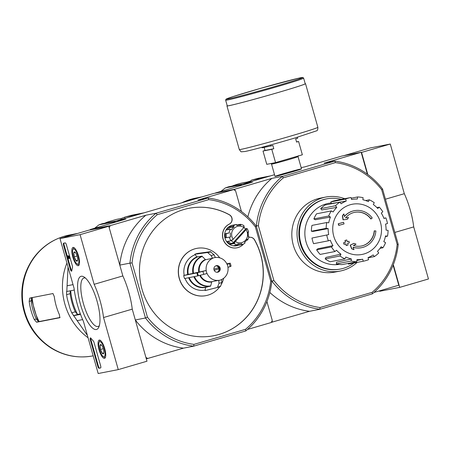 <?xml version="1.0" encoding="UTF-8"?>
<svg xmlns="http://www.w3.org/2000/svg" width="451" height="451" viewBox="0 0 451 451"><rect width="100%" height="100%" fill="white"/><g stroke="black" fill="none" stroke-linecap="round" stroke-linejoin="round"><path stroke-width="0.68" d="M379.533 290.844L379.657 291.29L399.727 287.377L428.45 278.983L413.714 226.909A37.692 11.461 -106.3 0 0 404.316 193.693L390.267 144.038L370.192 147.956L343.662 155.708M367.796 174.526L361.544 152.432L361.228 152.494M361.544 152.432L390.267 144.038M394.896 232.412L413.714 226.909M399.727 287.377L393.311 264.692M385.498 199.19L404.316 193.693M60.006 238.579L80.075 234.667L94.129 284.322A37.692 11.461 73.7 0 1 103.527 317.538L118.263 369.611L98.188 373.524L83.458 321.456A37.692 11.461 73.7 0 1 74.054 288.234L60.006 238.579L88.729 230.19L108.798 226.272L80.075 234.667M108.798 226.272L122.847 275.927L94.129 284.322M122.847 275.927A37.692 11.461 73.7 0 1 132.25 309.149L103.527 317.538M132.25 309.149L146.981 361.217L118.263 369.611M63.625 243.19L65.192 242.88A2.092 0.637 73.7 0 1 66.393 244.775L72.301 265.656A2.092 0.637 73.7 0 1 72.47 267.505A42.924 13.051 73.7 0 0 71.81 270.752A2.092 0.637 73.7 0 1 71.568 271.192A2.092 0.637 73.7 0 1 70.356 269.309L63.568 245.327A2.092 0.637 73.7 0 1 63.608 243.19A2.092 0.637 73.7 0 1 63.625 243.19M97.822 366.37L90.363 340.02A2.092 0.637 73.7 0 1 90.403 337.884A2.092 0.637 73.7 0 1 90.888 338.182A43.133 13.113 73.7 0 0 93.216 340.832A2.092 0.637 73.7 0 1 94.056 342.551L100.641 365.823A2.092 0.637 73.7 0 1 100.601 367.954A2.092 0.637 73.7 0 1 100.584 367.96L99.017 368.264A2.092 0.637 73.7 0 1 97.822 366.37L98.397 366.201L90.939 339.851A2.092 0.637 73.7 0 1 90.758 338.036M96.328 329.512A27.68 8.417 73.7 0 1 79.477 300.546A27.68 8.417 73.7 0 1 84.01 276.953A27.68 8.417 73.7 0 1 96.869 300.529A27.68 8.417 73.7 0 1 98.73 327.313A27.68 8.417 73.7 0 1 96.328 329.512M78.271 265.701A9.499 2.886 73.7 0 1 72.865 257.222A9.499 2.886 73.7 0 1 73.034 247.441A9.499 2.886 73.7 0 1 78.457 255.751A9.499 2.886 73.7 0 1 78.361 265.678A9.499 2.886 73.7 0 1 78.271 265.701M104.485 358.348A9.499 2.886 73.7 0 1 99.085 349.869A9.499 2.886 73.7 0 1 99.248 340.088A9.499 2.886 73.7 0 1 104.671 348.403A9.499 2.886 73.7 0 1 104.581 358.325A9.499 2.886 73.7 0 1 104.485 358.348M99.327 325.667A25.25 7.678 73.7 0 1 98.098 326.473A25.25 7.678 73.7 0 1 97.89 326.524A25.25 7.678 73.7 0 1 83.548 304.053A25.25 7.678 73.7 0 1 83.937 278.002A25.25 7.678 73.7 0 1 85.408 278.019M100.714 367.875L99.592 368.095A2.092 0.637 73.7 0 1 98.397 366.201M71.788 270.876A2.092 0.637 73.7 0 1 70.931 269.14L64.143 245.158A2.092 0.637 73.7 0 1 64.07 243.1M67.43 255.926L68.005 255.756L67.238 255.965L69.104 257.752M68.603 257.876L68.778 258.491L68.011 258.699L67.238 255.965M69.217 258.462L69.792 258.293A1.257 0.383 73.7 0 0 69.809 256.997A1.257 0.383 73.7 0 0 69.093 255.88L68.524 256.05A1.257 0.383 73.7 0 1 69.234 257.166A1.257 0.383 73.7 0 1 69.217 258.462A1.257 0.383 73.7 0 1 68.969 258.338L67.639 256.664L68.202 258.66M68.924 257.809L68.524 256.05M68.005 255.756L68.682 256.608M68.715 256.653L68.958 256.957M77.549 260.452A4.837 1.471 73.7 0 1 77.42 260.83A4.837 1.471 73.7 0 1 76.101 260.734L74.235 256.844L73.817 252.678L75.266 252.391A4.837 1.471 73.7 0 1 77.132 256.281A4.837 1.471 73.7 0 1 77.549 260.452L76.101 260.734A4.837 1.471 73.7 0 1 74.235 256.844A4.837 1.471 73.7 0 1 73.817 252.678A4.837 1.471 73.7 0 1 74.849 252.03A4.837 1.471 73.7 0 1 75.266 252.391M78.034 256.106A7.853 2.385 73.7 0 1 77.036 263.92A7.853 2.385 73.7 0 1 73.389 257.233A7.853 2.385 73.7 0 1 72.865 249.634A7.853 2.385 73.7 0 1 78.034 256.106M79.134 264.827L79.15 264.822A8.902 2.706 73.7 0 1 79.134 264.827A8.902 2.706 73.7 0 1 78.175 264.619L77.036 263.92M72.865 249.634L73.445 248.428A8.902 2.706 73.7 0 1 74.144 247.74A8.902 2.706 73.7 0 1 74.156 247.74L74.144 247.74M77.053 256.021L74.235 256.844M77.578 260.3L76.101 260.734M103.764 353.099A4.837 1.471 73.7 0 1 103.634 353.477A4.837 1.471 73.7 0 1 102.315 353.381L100.449 349.491L100.037 345.325L101.486 345.043A4.837 1.471 73.7 0 1 103.347 348.927A4.837 1.471 73.7 0 1 103.764 353.099L102.315 353.381A4.837 1.471 73.7 0 1 100.449 349.491A4.837 1.471 73.7 0 1 100.037 345.325A4.837 1.471 73.7 0 1 101.063 344.682A4.837 1.471 73.7 0 1 101.486 345.043M104.254 348.753A7.853 2.385 73.7 0 1 103.256 356.566A7.853 2.385 73.7 0 1 99.609 349.88A7.853 2.385 73.7 0 1 99.079 342.281A7.853 2.385 73.7 0 1 104.254 348.753M105.354 357.474L105.365 357.468A8.902 2.706 73.7 0 1 105.354 357.474A8.902 2.706 73.7 0 1 104.395 357.271L103.256 356.566M99.079 342.281L99.665 341.08A8.902 2.706 73.7 0 1 100.359 340.387A8.902 2.706 73.7 0 1 100.376 340.387L100.359 340.387M103.273 348.668L100.449 349.491M103.792 352.947L102.315 353.381M375.88 230.974A18.846 17.944 -101 0 1 361.561 247.684A18.846 17.944 -101 0 1 353.054 247.193A72.177 21.276 63.2 0 1 354.018 249.617A70.311 10.892 -161.7 0 0 351.876 248.8A71.861 21.186 -116.8 0 0 350.376 245.124A72.481 5.728 -25.4 0 0 353.962 243.377A71.732 11.112 18.3 0 1 356.065 244.183A72.211 5.705 154.6 0 1 353.392 245.491A17.172 16.349 -101 0 0 361.369 246.015A17.172 16.349 -101 0 0 374.409 230.844A73.282 5.412 2.3 0 1 375.88 230.974M361.471 247.7A18.846 17.944 -101 0 1 361.375 247.723A18.846 17.944 -101 0 1 353.099 247.3M361.274 246.032A17.172 16.349 -101 0 0 374.223 230.884L374.409 230.844M354.018 249.617L353.826 249.657A70.311 10.892 -161.7 0 0 351.69 248.839A71.861 21.186 -116.8 0 0 350.185 245.158A72.481 5.728 -25.4 0 0 353.776 243.416L353.962 243.377M371.038 218.927A17.172 16.349 -101 0 0 354.796 212.308A17.172 16.349 -101 0 0 345.573 217.861A72.211 1.922 -6.3 0 1 348.527 217.545A71.732 14.218 129.8 0 1 347.169 219.366L346.977 219.406A72.481 1.928 173.7 0 0 343.019 219.823A71.861 21.851 -95.8 0 0 342.354 215.86A70.311 13.936 -50.2 0 0 343.741 214.011L343.927 213.971A72.177 21.947 84.2 0 1 344.389 216.581A18.846 17.944 -101 0 1 354.345 210.69A18.846 17.944 -101 0 1 372.21 218.002A73.282 9.099 146 0 1 371.038 218.927L370.852 218.96A17.172 16.349 -101 0 0 354.7 212.331M344.367 216.429A18.846 17.944 -101 0 1 354.159 210.73A18.846 17.944 -101 0 1 354.255 210.707M342.354 215.86L342.546 215.826A70.311 13.936 -50.2 0 0 343.927 213.971M343.019 219.823L343.205 219.789A71.861 21.851 -95.8 0 0 342.546 215.826M347.169 219.366A72.481 1.928 173.7 0 0 343.205 219.789M338.932 225.359L338.74 225.393A71.038 21.597 -106.3 0 0 338.216 223.797A72.504 1.928 -15.8 0 0 343.346 222.332L343.532 222.298A72.166 21.941 73.7 0 1 344.057 223.893A72.729 1.934 164.2 0 1 338.932 225.359A71.038 21.597 -106.3 0 0 338.402 223.764A72.504 1.928 -15.8 0 0 343.532 222.298M347.225 241.697A72.729 1.934 -15.8 0 0 348.77 241.251L348.961 241.217A72.166 21.941 73.7 0 1 349.345 242.841A72.504 1.928 164.2 0 1 347.614 243.337A71.827 21.84 73.7 0 1 348.014 245.062A72.222 1.922 164.2 0 1 346.374 245.536A71.467 21.727 -106.3 0 0 345.973 243.805A72.504 1.928 164.2 0 1 344.22 244.307A71.038 21.597 -106.3 0 0 343.831 242.677A72.729 1.934 -15.8 0 0 345.59 242.181A71.467 21.727 -106.3 0 0 345.167 240.456A72.932 1.939 -15.8 0 0 346.808 239.988A71.827 21.84 73.7 0 1 347.231 241.713A72.729 1.934 -15.8 0 0 348.961 241.217M344.22 244.307L344.028 244.341A71.038 21.597 -106.3 0 0 343.645 242.717A72.729 1.934 -15.8 0 0 345.398 242.215A71.467 21.727 -106.3 0 0 344.976 240.49A72.932 1.939 -15.8 0 0 346.616 240.022L346.808 239.988M345.793 243.856A71.467 21.727 -106.3 0 1 346.182 245.57L346.374 245.536M258.372 225.72L256.377 225.928A74.753 71.185 -101 0 1 282.213 176.488L283.397 177.824A73.18 69.691 -101 0 0 258.372 225.72L273.858 280.46A73.18 69.691 -101 0 0 320.103 307.531L372.143 292.327A73.18 69.691 -101 0 0 397.168 244.431L398.222 244.408A74.753 71.185 -101 0 1 372.391 293.843L320.001 309.256L309.521 311.303L271.282 322.364M283.397 177.824L335.437 162.619A73.18 69.691 -101 0 1 381.681 189.691L397.168 244.431M357.102 262.42A37.692 35.894 -101 0 1 343.234 270.312A37.692 35.894 -101 0 1 340.195 271.051L334.986 272.071A37.692 35.894 -101 0 1 292.541 241.945A37.692 35.894 -101 0 1 320.554 198.085L325.763 197.064A37.692 35.894 -101 0 1 344.671 198.711M282.213 176.488L334.828 161.114A74.753 71.185 -101 0 1 382.561 189.059L398.222 244.408M382.561 189.059L381.681 189.691M320.001 309.256L319.77 309.217A74.753 71.185 -101 0 1 272.038 281.272L271.846 281.063A74.753 71.185 -101 0 1 245.784 330.944L193.626 346.182L183.467 348.161L146.316 358.861M272.038 281.272L273.858 280.46M241.432 211.485L235.569 190.762L233.584 189.6L198.006 199.996L208.165 198.012L208.819 199.613L157.275 214.676A73.079 69.589 -101 0 0 132.07 262.899L129.95 263.125A74.753 71.185 -101 0 1 156.012 213.25L208.165 198.012A74.753 71.185 -101 0 1 256.32 226.205L256.377 225.928M256.32 226.205L271.846 281.063L256.32 226.205L255.379 226.876L270.724 281.091A73.079 69.589 -101 0 1 245.524 329.32L245.784 330.944M367.379 174.221L361.172 152.291L341.728 156.085L304.622 166.926L301.15 167.603M373.992 292.468L398.791 285.218L393.114 265.177M235.174 190.531L234.802 189.211L215.398 193.146M272.06 320.881L272.415 322.144M275.668 176.33A13.772 0.366 -15.8 0 0 290.23 172.468A13.772 0.366 -15.8 0 0 301.516 168.905A13.772 0.366 -15.8 0 0 288.166 172.293A13.772 0.366 -15.8 0 0 275.02 176.409A13.772 0.366 -15.8 0 0 275.668 176.33M334.541 161.092L324.066 163.132L361.172 152.291M215.358 193.005L252.464 182.165L241.99 184.205L274.529 174.7M234.802 189.211L271.908 178.37A74.753 71.185 79 0 0 247.841 216.83M282.382 176.33L271.908 178.37M269.85 292.485A74.753 71.185 79 0 0 309.521 311.303M241.99 184.205L241.759 184.38A74.753 71.185 79 0 0 240.152 185.761M335.437 162.619L334.828 161.114M320.103 307.531L319.77 309.217M372.391 293.843L372.143 292.327M353.86 263.051A35.764 34.056 -101 0 1 343.341 268.339A35.764 34.056 -101 0 1 340.449 269.038A35.764 34.056 -101 0 1 300.174 240.456A35.764 34.056 -101 0 1 326.755 198.835A35.764 34.056 -101 0 1 341.43 199.342M340.449 269.038L339.823 269.162A35.764 34.056 -101 0 1 299.549 240.58A35.764 34.056 -101 0 1 326.129 198.959L326.755 198.835M340.195 271.051A37.692 35.894 -101 0 1 297.75 240.93A37.692 35.894 -101 0 1 325.763 197.064M333.74 236.183A25.572 24.354 -101 0 1 350.162 204.754A25.572 24.354 -101 0 1 380.509 222.518A25.572 24.354 -101 0 1 364.087 253.947A25.572 24.354 -101 0 1 333.74 236.183M356.848 260.503L362.672 259.201L363.241 261.225A32.455 30.905 79 0 0 363.337 261.202A32.455 30.905 79 0 0 368.602 259.658L368.033 257.634A30.364 28.915 -101 0 0 373.129 254.916L374.392 256.574A32.455 30.905 79 0 0 378.733 252.966L377.47 251.314A30.364 28.915 -101 0 0 381.151 246.742L382.916 247.774A32.455 30.905 79 0 0 385.577 242.677L383.812 241.646A30.364 28.915 -101 0 0 385.515 235.918L387.51 236.172A32.455 30.905 79 0 0 388.085 230.365L386.09 230.111A30.364 28.915 -101 0 0 385.554 224.096L387.482 223.533A32.455 30.905 79 0 0 385.887 217.895L383.959 218.459A30.364 28.915 -101 0 0 381.27 213.069L382.831 211.778A32.455 30.905 79 0 0 379.302 207.167L377.746 208.463A30.364 28.915 -101 0 0 373.31 204.529L374.262 202.696A32.455 30.905 79 0 0 369.346 199.821L368.388 201.648A30.364 28.915 -101 0 0 362.88 199.759L363.089 197.679A32.455 30.905 79 0 0 357.525 196.963L357.322 199.049A30.364 28.915 -101 0 0 352.051 199.415L351.577 199.494M336.204 200.362A32.455 30.905 79 0 0 336.108 200.379L350.912 197.493A32.455 30.905 79 0 1 351.008 197.476L351.583 199.5A30.364 28.915 -101 0 1 352.051 199.415M350.912 197.493A32.455 30.905 79 0 0 345.646 199.043L346.221 201.067L339.857 202.127A32.455 30.905 79 0 0 335.516 205.735L336.779 207.387L321.732 209.952L320.712 208.621L335.516 205.735M320.712 208.621A32.455 30.905 79 0 1 325.053 205.013L339.857 202.127L341.119 203.779A30.364 28.915 -101 0 1 346.221 201.067M331.333 210.921A32.455 30.905 79 0 0 328.672 216.018L313.868 218.904A32.455 30.905 79 0 1 316.534 213.813L331.333 210.921L333.097 211.959A30.364 28.915 -101 0 1 336.779 207.387M328.672 216.018L330.436 217.049L315.288 219.738L313.868 218.904M326.738 222.523A32.455 30.905 79 0 0 326.163 228.336L311.359 231.222A32.455 30.905 79 0 1 311.94 225.41L326.738 222.523L328.734 222.783A30.364 28.915 -101 0 1 330.436 217.049M326.163 228.336L328.159 228.589L312.966 231.425L311.359 231.222M328.694 234.605L311.968 238.055L328.694 234.605A30.364 28.915 -101 0 1 328.159 228.589M326.772 235.168A32.455 30.905 79 0 0 328.367 240.806L330.29 240.242A30.364 28.915 -101 0 0 332.979 245.626L331.423 246.922A32.455 30.905 79 0 0 334.946 251.534L336.508 250.237A30.364 28.915 -101 0 0 340.939 254.172L339.986 255.999A32.455 30.905 79 0 0 344.908 258.88L345.861 257.053A30.364 28.915 -101 0 0 351.368 258.942L351.16 261.022A32.455 30.905 79 0 0 356.724 261.732L356.933 259.652A30.364 28.915 -101 0 0 362.672 259.201M339.158 264.399A30.989 29.512 -101 0 1 305.271 238.41A30.989 29.512 -101 0 1 329.236 203.226L331.124 202.911M351.16 261.022L336.356 263.908L336.525 262.234L351.368 258.942M339.986 255.999L325.182 258.885L325.955 257.42L340.939 254.172M331.423 246.922L316.619 249.809L317.87 248.766L332.979 245.626M339.851 202.127L331.305 203.559L330.842 201.93L345.646 199.043M336.108 200.379A32.455 30.905 79 0 0 330.842 201.93M351.211 198.198L357.525 196.963M365.631 200.543L369.346 199.821M376.946 207.629L379.302 207.167M383.891 218.284L385.887 217.895M385.374 236.589L387.51 236.172M380.035 248.338L382.916 247.774M368.078 257.803L374.392 256.574M348.234 263.39L348.437 264.111L363.241 261.225M336.356 263.908A32.455 30.905 79 0 0 341.92 264.619L356.724 261.732M325.182 258.885A32.455 30.905 79 0 0 330.104 261.766L344.908 258.88M316.619 249.809A32.455 30.905 79 0 0 320.142 254.42L334.946 251.534M311.968 238.055A32.455 30.905 79 0 0 313.563 243.692L328.367 240.806M242.356 184.098L228.606 186.782L225.342 187.915L220.894 191.387M225.342 187.915L241.246 184.814M270.442 175.896L258.541 178.218L251.579 180.067L250.705 180.981L246.928 182.119A67.549 64.324 79 0 0 232.135 186.094M265.329 177.39L251.579 180.067M181.809 202.775A61.561 58.624 -101 0 1 195.683 198.119L201.901 196.907A61.561 58.624 79 0 0 192.194 199.742M297.395 137.256L297.683 138.271L295.67 138.857L296.583 142.076L298.59 141.49L302.356 154.783L275.55 162.614L271.784 149.32L273.796 148.734L272.883 145.515L262.093 147.815L261.946 147.285M270.549 144.951L270.876 146.101M271.784 149.32L263.006 151.034L266.767 164.327L275.55 162.614M263.006 151.034L265.013 150.448L264.156 147.409M298.59 141.49L296.527 141.896M225.652 100.195L227.248 105.833A40.517 1.077 -15.8 0 0 229.187 105.63A40.517 1.077 -15.8 0 0 272.528 94.129A40.517 1.077 -15.8 0 0 305.226 83.773L303.624 78.13L302.942 77.504L298.207 78.288L260.362 88.413L233.229 96.542L226.785 98.803L225.951 99.265L225.652 100.195A40.517 1.077 -15.8 0 0 227.592 99.987A40.517 1.077 -15.8 0 0 270.933 88.492A40.517 1.077 -15.8 0 0 303.624 78.13M227.214 105.709A40.832 1.088 -15.8 0 0 226.949 105.923A40.832 1.088 -15.8 0 0 228.899 105.714A40.832 1.088 -15.8 0 0 272.573 94.124A40.832 1.088 -15.8 0 0 305.524 83.683A40.832 1.088 -15.8 0 0 305.186 83.644M273.796 148.734L265.013 150.448M69.916 308.18L67.492 299.611L69.916 308.18A67.887 64.645 79 0 0 71.737 312.825L75.255 311.793L77.555 314.482L80.368 313.935M74.291 290.055L66.579 291.526L66.607 294.695A67.887 64.645 79 0 0 67.492 299.611M66.793 291.515L68.05 267.009M94.58 228.262L98.972 224.835L102.23 223.702L115.98 221.024M108.139 221.83L116.279 219.451L108.139 221.83A67.887 64.645 79 0 0 104.677 223.228M88.069 337.765A61.561 58.624 -101 0 1 66.928 263.046M138.959 214.31L125.209 216.993L120.964 218.617A67.887 64.645 79 0 0 116.279 219.451M125.209 216.993L132.166 215.138L144.066 212.816M87.421 335.471L71.737 312.825M73.637 315.683L80.52 314.341M70.283 290.833L70.125 293.669A64.076 61.015 79 0 0 75.255 311.793M217.67 266.079A3.771 3.591 -101 0 1 218.949 267.606L213.887 269.095M215.837 265.836A3.349 3.191 -101 0 1 218.69 267.697M217.991 272.162A3.349 3.191 -101 0 1 213.949 269.551A3.349 3.191 -101 0 1 216.435 265.65A3.349 3.191 -101 0 1 220.178 268.187A3.349 3.191 -101 0 1 217.991 272.162M212.539 258.384A11.517 10.965 -101 0 0 206.22 270.476L196.901 272.894L183.704 275.533L187.684 274.49A15.982 15.221 -101 0 1 196.89 256.873L201.952 256.168L205.611 259.737L212.511 258.293A11.608 11.055 -101 0 1 215.386 257.453L214.062 254.804L210.42 251.675L197.696 253.411A18.948 18.046 -101 0 0 194.821 254.251L196.89 256.873M183.704 275.533A18.948 18.046 -101 0 0 184.555 278.555L197.752 275.916L207.071 273.498A11.517 10.965 -101 0 0 218.746 280.33L219.011 283.284L217.427 287.434L205.104 290.579L205.549 287.473A15.982 15.221 -101 0 1 188.625 277.737M217.732 287.073A17.927 17.07 -101 0 0 220.601 286.238L221.881 282.45L221.621 279.49A11.517 10.965 -101 0 0 227.941 267.404L230.951 266.214M231.064 266.22A17.927 17.07 -101 0 0 230.207 263.198L227.084 264.382A11.517 10.965 -101 0 0 215.409 257.544L215.386 257.453M218.746 280.33L211.823 281.683L210.696 285.895A15.424 14.686 -101 0 1 194.454 276.576M205.549 287.473L210.696 285.895M206.22 270.476L193.502 273.306A15.424 14.686 -101 0 1 202.347 256.377M187.684 274.49L193.502 273.306M194.821 254.251L207.55 252.515L211.186 255.644L212.511 258.293M230.095 263.192L226.825 263.812M194.967 254.776A18.406 17.533 79 0 0 184.2 275.386M220.302 286.594A18.22 17.352 -101 0 1 218.335 287.231L205.983 290.382A18.948 18.046 -101 0 1 205.104 290.579M185.068 278.453A18.406 17.533 79 0 0 204.951 290.061M219.705 257.825A24.078 22.933 79 0 0 196.788 248.36A24.078 22.933 79 0 0 194.843 248.834A24.078 22.933 79 0 0 179.38 278.43A24.078 22.933 79 0 0 206.006 295.63A24.078 22.933 79 0 0 219.755 286.797M221.12 284.699A24.078 22.933 79 0 0 223.685 278.25M231.318 240.456A9.42 8.975 79 0 0 233.404 242.491L245.507 229.176A9.42 8.975 79 0 0 243.912 227.451M235.349 241.482L246.071 229.694A8.377 7.977 -101 0 1 245.451 240.315A8.377 7.977 -101 0 1 235.349 241.482L233.404 242.491M246.071 229.694L246.449 228.99A9.42 8.975 -101 0 1 246.618 229.232L246.979 228.505A10.469 9.973 -101 0 1 248.642 232.113L247.932 232.096A9.42 8.975 -101 0 1 248.168 236.273L248.873 236.29A10.469 9.973 -101 0 1 247.633 240.022L246.573 240.231M247.633 240.022L247.182 239.239A9.42 8.975 -101 0 1 244.527 242.311L244.978 243.095A10.469 9.973 -101 0 1 241.837 244.69A10.469 9.973 -101 0 1 241.561 244.769L241.815 243.636A9.42 8.975 -101 0 1 241.105 243.805A9.42 8.975 -101 0 1 237.824 243.805L237.57 244.938A10.469 9.973 -101 0 1 233.979 243.568L234.971 242.717A9.42 8.975 -101 0 1 234.345 242.311M237.57 244.938L233.81 245.671A10.469 9.973 79 0 0 237.226 245.632L236.6 245.75A10.469 9.973 -101 0 1 224.812 237.384A10.469 9.973 -101 0 1 232.592 225.201L233.218 225.077A10.469 9.973 79 0 0 232.654 225.207L236.414 224.474A10.469 9.973 -101 0 0 232.998 226.143L229.232 226.876A10.469 9.973 79 0 0 226.582 229.948L230.343 229.215A10.469 9.973 -101 0 0 229.102 232.947L225.337 233.68A10.469 9.973 79 0 0 225.573 237.857L229.333 237.125A10.469 9.973 -101 0 0 230.997 240.733L227.231 241.465A10.469 9.973 79 0 0 230.219 244.301L233.979 243.568M241.561 244.769L237.795 245.502A10.469 9.973 79 0 1 237.226 245.632M230.997 240.733L231.989 239.887A9.42 8.975 -101 0 0 232.152 240.124L233.161 239.301A8.377 7.977 -101 0 1 233.776 228.674A8.377 7.977 -101 0 1 243.878 227.513L244.262 226.808A9.42 8.975 -101 0 0 243.63 226.396L243.997 225.675A10.469 9.973 -101 0 0 240.406 224.305L236.64 225.038A10.469 9.973 79 0 0 236.623 225.032M233.793 224.981A10.469 9.973 79 0 0 233.218 225.077M246.979 228.505L245.259 228.843M248.642 232.113L247.971 232.242M233.584 189.6L213.509 193.513L177.931 203.908L167.772 205.893L115.619 221.131L125.778 219.147L90.2 229.542L89.991 229.942M157.275 214.676L156.012 213.25L145.848 215.228L110.275 225.624L109.198 227.682L119.786 265.109L129.95 263.125L145.47 317.989L135.311 319.968L145.899 357.389L147.889 358.556M110.275 225.624L90.2 229.542M247.531 329.444L271.198 322.527L272.274 320.469L266.924 301.567M243.523 244.019A12.566 11.963 79 0 1 237 247.808A12.566 11.963 79 0 1 223.251 239.301A12.566 11.963 79 0 1 229.339 224.108A5.237 4.984 79 0 0 229.407 214.749A64.91 61.815 79 0 0 188.969 208.289A64.91 61.815 79 0 0 140.729 283.831A64.91 61.815 79 0 0 213.825 335.707A64.91 61.815 79 0 0 254.618 239.887A5.237 4.984 79 0 0 248.631 237.53M244.645 242.514A12.566 11.963 79 0 0 244.961 241.973M132.07 262.899L147.415 317.121A73.079 69.589 -101 0 0 193.975 344.378L245.524 329.32M208.819 199.613A73.079 69.589 -101 0 1 255.379 226.876M115.619 221.131A74.753 71.185 79 0 0 113.866 222.625M145.848 215.228A74.753 71.185 79 0 0 119.786 265.109M193.975 344.378L193.626 346.182A74.753 71.185 -101 0 1 145.47 317.989L147.415 317.121M135.311 319.968A74.753 71.185 79 0 0 183.467 348.161M270.724 281.091L271.846 281.063M229.339 224.108L229.215 224.13A5.237 4.984 79 0 0 229.283 214.777A64.91 61.815 79 0 0 188.907 208.3M213.763 335.719A64.91 61.815 79 0 0 254.494 239.909A5.237 4.984 79 0 0 249.262 237.35M196.726 248.377A24.078 22.933 79 0 0 196.664 248.388A24.078 22.933 79 0 0 179.25 278.453A24.078 22.933 79 0 0 205.881 295.659A24.078 22.933 79 0 0 205.944 295.642M229.215 224.13A12.566 11.963 79 0 0 223.127 239.323A12.566 11.963 79 0 0 236.876 247.83A12.566 11.963 79 0 0 236.938 247.819M233.161 239.301L243.878 227.513M240.406 224.305L240.778 225.308A9.42 8.975 -101 0 0 237.497 225.308L236.781 225.449M236.414 224.474L236.792 225.477A9.42 8.975 -101 0 1 237.497 225.308M232.998 226.143L234.075 226.808L229.999 227.603A9.42 8.975 79 0 0 227.952 229.683M230.343 229.215L231.419 229.88A9.42 8.975 -101 0 1 234.075 226.808M229.102 232.947L226.357 233.641A9.42 8.975 79 0 0 226.554 237.666M229.333 237.125L230.67 237.023A9.42 8.975 -101 0 1 230.433 232.846M232.152 240.124L231.572 240.236M246.449 228.99L245.507 229.176M228.324 241.251A9.42 8.975 79 0 0 230.895 243.512L230.219 244.301M234.971 242.717L230.895 243.512M229.232 226.876L229.999 227.603M225.337 233.68L226.357 233.641M237.739 244.465L237.795 245.502M216.063 265.746A3.349 3.191 -101 0 1 217.337 272.274M214.191 270.318L218.791 268.914A3.771 3.591 79 0 0 218.476 267.759M219.293 268.813A3.771 3.591 -101 0 1 218.701 271.367M219.028 268.903A3.349 3.191 -101 0 1 217.094 272.286M214.169 270.262L218.791 268.914M70.683 290.76A61.144 58.224 79 0 0 77.561 314.42L77.459 314.488M77.561 314.42L80.351 313.879M59.853 317.707L59.391 314.663A61.561 58.624 -101 0 1 54.261 296.538L52.987 293.545L29.777 298.072L29.174 301.431A61.561 58.624 79 0 0 34.304 319.556L36.238 318.992L38.577 321.67L60.056 317.481M59.876 317.701L36.621 322.24L34.304 319.556M31.739 297.502L31.113 300.862A59.47 56.629 79 0 0 36.238 318.992M77.437 233.488A61.561 58.624 79 0 0 75.582 233.815A61.561 58.624 79 0 0 64.025 237.406M98.972 224.835L114.904 221.729M67.126 285.782L73.034 284.626M77.003 320.7L82.629 319.601M90.939 339.851L90.363 340.02M99.592 368.095L99.017 368.264M70.931 269.14L70.356 269.309M64.143 245.158L63.568 245.327M246.928 182.119L247.097 182.717M250.705 180.981L250.886 181.606M275.009 176.397L271.536 164.113A13.772 0.366 -15.8 0 0 272.19 164.04A13.772 0.366 -15.8 0 0 286.926 160.133A13.772 0.366 -15.8 0 0 298.043 156.61L298.365 155.719M228.127 98.961A39.682 1.054 -15.8 0 0 292.851 81.05A39.682 1.054 -15.8 0 0 272.263 85.064A39.682 1.054 -15.8 0 0 228.127 98.961M317.865 127.289C317.87 129.617 317.419 130.807 316.512 130.852L294.903 138C273.413 144.359 249.566 150.719 244.713 151.559C239.943 151.699 241.804 152.663 239.289 149.523A40.832 1.088 -15.8 0 0 241.24 149.315A40.832 1.088 -15.8 0 0 284.914 137.73A40.832 1.088 -15.8 0 0 317.865 127.289L305.524 83.683M73.417 315.694L77.555 314.482M66.607 294.695L70.125 293.669M120.964 218.617L121.212 219.496M124.741 217.472L125 218.385M206.986 273.52A11.608 11.055 -101 0 1 206.135 270.499M221.644 279.581A11.608 11.055 -101 0 1 218.774 280.421M227.169 264.354A11.608 11.055 -101 0 1 228.026 267.375M199.291 271.829A11.517 10.965 -101 0 1 205.611 259.737M211.823 281.683A11.517 10.965 -101 0 1 200.34 275.273M198.722 271.964A11.799 11.236 -101 0 1 205.222 259.522M211.587 282.016A11.799 11.236 -101 0 1 199.77 275.414M192.927 273.441A15.706 14.956 -101 0 1 201.952 256.168M210.459 286.227A15.706 14.956 -101 0 1 193.874 276.688M188.253 274.355A15.706 14.956 -101 0 1 197.279 257.081M205.786 287.14A15.706 14.956 -101 0 1 189.206 277.624M229.249 263.694A14.455 13.767 -101 0 1 230.106 266.716M207.55 252.515A18.22 17.352 -101 0 1 210.42 251.675M208.007 252.723A17.927 17.07 -101 0 1 210.882 251.883M211.186 255.644A14.455 13.767 -101 0 1 214.062 254.804M197.752 275.916A18.22 17.352 -101 0 1 196.901 272.894M198.406 275.758A17.927 17.07 -101 0 1 197.549 272.742M203.824 274.394A14.455 13.767 -101 0 1 202.967 271.372M221.881 282.45A14.455 13.767 -101 0 1 219.011 283.284M220.336 286.582L218.335 287.231A18.22 17.352 -101 0 1 217.427 287.434M92.883 355.884A61.561 58.624 -101 0 1 23.553 306.686A61.561 58.624 -101 0 1 69.307 235.039C54.656 238.094 42.772 245.688 33.667 257.814C23.79 271.767 20.081 287.349 22.55 304.555C25.859 323.237 35.313 337.703 50.918 347.941C64.003 355.935 77.989 358.584 92.883 355.884L93.182 355.828M36.621 322.24L38.577 321.67M29.174 301.431L31.113 300.862M39.152 321.557A57.035 54.312 -101 0 1 32.235 297.592M348.538 264.094L363.337 261.202M181.578 202.843L195.683 198.119M301.516 168.9L298.043 156.61M270.792 163.521L271.536 164.113M239.289 149.523L226.949 105.923M241.105 243.805L237.677 244.476M231.087 266.208L230.23 263.175M75.582 233.815L69.307 235.039M37.997 321.445L31.226 298.235"/></g></svg>
